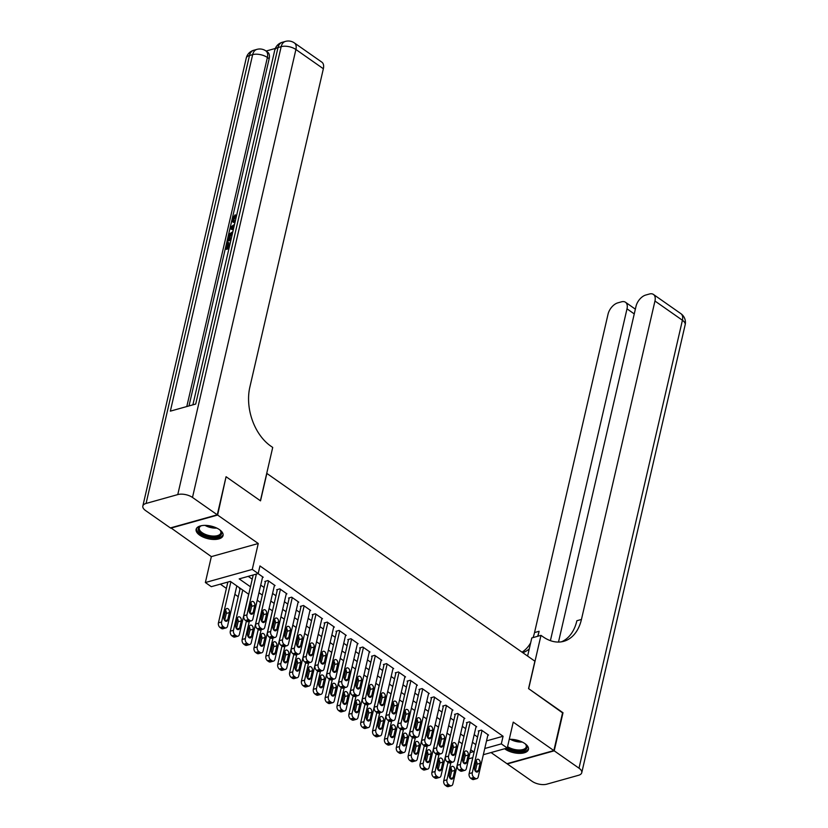 <?xml version="1.0" encoding="UTF-8"?>
<svg xmlns="http://www.w3.org/2000/svg" width="828" height="828" viewBox="0 0 828 828"><rect width="100%" height="100%" fill="white"/><g stroke="black" fill="none" stroke-linecap="round" stroke-linejoin="round"><path stroke-width="1.24" d="M199.714 535.178A13.817 6.489 -167 0 0 213.883 539.463A13.817 6.489 -167 0 0 223.063 535.519A13.817 6.489 -167 0 0 219.482 529.651A13.817 6.489 -167 0 0 205.313 525.376A13.817 6.489 -167 0 0 196.132 529.309A13.817 6.489 -167 0 0 199.714 535.178M504.635 748.76A13.817 6.489 -167 0 0 505.101 749.102A13.817 6.489 -167 0 0 519.27 753.376A13.817 6.489 -167 0 0 528.45 749.443A13.817 6.489 -167 0 0 524.88 743.575A13.817 6.489 -167 0 0 509.272 739.321M248.752 594.276L230.319 581.37L211.295 586.679L205.365 582.529L252.271 569.416L258.201 573.566L239.188 578.886L250.48 586.793M170.816 527.798L211.347 556.623L205.365 582.529M491.056 752.559L506.953 763.695L553.86 750.582L513.236 722.13L507.253 748.026L483.335 754.712M220.331 584.154L226.386 588.397M234.873 594.338L238.247 596.709M225.982 477.094L217.629 515.057L170.734 528.171M226.427 476.969L260.52 500.857L266.854 473.43L534.888 661.179L528.554 688.606L562.647 712.494L553.86 750.582M262.486 577.447L263.221 577.24L258.036 573.607M274.347 585.758L275.082 585.551L267.961 580.563L264.794 581.453L265.395 581.867M286.209 594.059L286.943 593.852L279.823 588.874L276.656 589.753L277.245 590.178M298.07 602.37L298.804 602.163L291.684 597.185L288.517 598.064L289.107 598.478M309.92 610.681L310.666 610.474L303.545 605.485L300.378 606.375L300.968 606.789M321.781 618.982L322.516 618.775L315.406 613.796L312.239 614.676L312.829 615.1M333.643 627.293L334.377 627.086L327.267 622.107L324.1 622.987L324.69 623.401M345.504 635.604L346.239 635.397L339.128 630.408L335.961 631.298L336.551 631.712M357.365 643.905L358.1 643.698L350.989 638.719L347.812 639.599L348.412 640.023M369.226 652.216L369.961 652.009L362.84 647.03L359.673 647.91L360.273 648.324M381.087 660.527L381.822 660.32L374.701 655.331L371.534 656.221L372.124 656.635M392.948 668.827L393.683 668.62L386.562 663.642L383.395 664.522L383.985 664.946M404.799 677.138L405.544 676.931L398.423 671.953L395.256 672.833L395.846 673.247M416.66 685.449L417.395 685.242L410.284 680.254L407.117 681.144L407.707 681.558M428.521 693.75L429.256 693.543L422.145 688.565L418.978 689.445L419.568 689.869M440.382 702.061L441.117 701.854L434.007 696.876L430.829 697.756L431.429 698.17M452.243 710.372L452.978 710.165L445.868 705.177L442.69 706.067L443.29 706.481M464.104 718.673L464.839 718.466L457.718 713.488L454.551 714.367L455.152 714.792M475.965 726.984L476.7 726.777L469.579 721.799L466.412 722.678L467.002 723.092M240.244 588.315L239.447 588.542L240.037 588.956M486.533 740.884L503.082 736.258L259.961 565.948L258.201 573.566M248.214 576.36L252.229 579.176M260.716 585.117L264.091 587.476M272.578 593.417L275.952 595.787M284.439 601.728L287.813 604.098M296.3 610.039L299.674 612.399M308.151 618.34L311.535 620.71M320.012 626.651L323.396 629.021M331.873 634.962L335.257 637.322M343.734 643.263L347.108 645.633M355.595 651.574L358.969 653.944M367.456 659.885L370.83 662.245M379.317 668.186L382.691 670.556M391.178 676.497L394.552 678.867M403.029 684.808L406.413 687.168M414.89 693.108L418.275 695.479M426.751 701.419L430.136 703.79M438.612 709.731L441.986 712.09M450.473 718.031L453.847 720.401M462.334 726.342L465.709 728.712M474.196 734.653L477.57 737.013M487.827 735.295L488.561 735.088L481.441 730.099L478.274 730.989L478.863 731.403M211.347 556.623L258.253 543.51L217.629 515.057M258.253 543.51L252.271 569.416M503.082 736.258L501.323 743.875L507.253 748.026M470.045 752.621L473.44 751.669L470.708 749.754M462.221 743.813L458.847 741.453M450.36 735.502L446.985 733.142M438.509 727.201L435.124 724.831M426.648 718.89L423.263 716.53M414.787 710.579L411.402 708.219M402.925 702.279L399.551 699.908M391.064 693.967L387.69 691.608M379.203 685.656L375.829 683.297M367.342 677.356L363.968 674.986M355.481 669.045L352.107 666.685M343.63 660.734L340.246 658.374M331.769 652.433L328.385 650.063M319.908 644.122L316.524 641.752M308.047 635.811L304.673 633.451M296.186 627.51L292.812 625.14M284.325 619.199L280.951 616.829M272.464 610.888L269.09 608.528M260.603 602.587L257.229 600.217M464.001 754.308L464.994 754.029M472.809 757.661L468.607 758.831M464.115 760.094L462.686 760.487M484.773 748.502L501.323 743.875M258.957 592.734L262.331 595.094M270.818 601.045L274.192 603.405M282.679 609.346L286.053 611.716M294.54 617.657L297.914 620.017M306.401 625.968L309.775 628.328M318.252 634.269L321.637 636.639M330.113 642.58L333.498 644.94M341.974 650.891L345.359 653.251M353.835 659.191L357.21 661.562M365.697 667.503L369.071 669.862M377.558 675.814L380.932 678.173M389.419 684.114L392.793 686.484M401.269 692.425L404.654 694.785M413.131 700.736L416.515 703.096M424.992 709.037L428.376 711.407M436.853 717.348L440.227 719.708M448.714 725.659L452.088 728.019M460.575 733.96L463.949 736.33M472.436 742.271L475.81 744.631M487.961 734.674L478.222 776.871A3.54 2.37 74.4 0 1 476.804 778.62A3.54 2.37 74.4 0 1 475.148 778.258L473.958 777.43A3.54 2.37 74.4 0 1 472.291 772.721L482.031 730.513M479.008 730.782L469.124 773.611L472.291 772.721M478.418 770.64A2.836 1.894 -105.6 0 1 477.29 772.038A2.836 1.894 -105.6 0 1 475.2 770.94A2.836 1.894 -105.6 0 1 474.63 767.98L476.317 760.673A2.836 1.894 -105.6 0 1 477.445 759.266A2.836 1.894 -105.6 0 1 479.536 760.363A2.836 1.894 -105.6 0 1 480.105 763.333L478.418 770.64L475.593 771.437M476.224 761.056A2.836 1.894 -105.6 0 1 476.938 764.213L475.344 771.147M476.804 778.62L473.637 779.51A3.54 2.37 -105.6 0 1 471.981 779.148L470.79 778.32A3.54 2.37 -105.6 0 1 469.124 773.611M448 762.35L443.767 780.7A3.54 2.37 -105.6 0 0 445.443 785.41L446.623 786.238A3.54 2.37 -105.6 0 0 448.279 786.6L451.446 785.71A3.54 2.37 74.4 0 0 452.864 783.961L462.148 743.761M451.446 785.71A3.54 2.37 74.4 0 1 449.79 785.348L448.61 784.52A3.54 2.37 74.4 0 1 446.944 779.81L450.908 762.619M449.987 778.227L451.591 771.303A2.836 1.894 74.4 0 0 450.877 768.146M453.071 777.73L454.758 770.423A2.836 1.894 74.4 0 0 454.179 767.452A2.836 1.894 74.4 0 0 452.098 766.355A2.836 1.894 74.4 0 0 450.96 767.763L449.273 775.07A2.836 1.894 74.4 0 0 449.852 778.03A2.836 1.894 74.4 0 0 451.933 779.127A2.836 1.894 74.4 0 0 453.071 777.73L450.235 778.527M525.014 743.668A11.954 5.62 13 0 1 525.801 744.486A11.954 5.62 13 0 1 524.186 750.427A11.954 5.62 13 0 1 511.859 749.992A11.954 5.62 13 0 1 507.285 747.891M507.585 746.618A11.074 5.196 -167 0 0 512.294 748.874A11.074 5.196 -167 0 0 526.235 746.846A11.074 5.196 -167 0 0 525.48 744.124M506.156 748.336A13.724 6.448 -167 0 0 511.352 750.717A13.724 6.448 -167 0 0 528.523 748.595M219.627 529.754A11.954 5.62 13 0 1 220.414 530.562A11.954 5.62 13 0 1 218.789 536.503A11.954 5.62 13 0 1 206.472 536.068A11.954 5.62 13 0 1 200.686 526.008A11.954 5.62 13 0 1 201.753 525.625M201.142 525.821A11.074 5.196 -167 0 0 199.269 527.943A11.074 5.196 -167 0 0 206.897 534.95A11.074 5.196 -167 0 0 220.838 532.921A11.074 5.196 -167 0 0 220.093 530.199M196.443 528.512A13.724 6.448 -167 0 0 205.965 536.792A13.724 6.448 -167 0 0 223.136 534.681M562.564 712.867L528.668 688.689L540.984 635.366L543.002 636.773A44.277 29.632 74.4 0 0 563.713 641.327A44.277 29.632 74.4 0 0 581.442 619.458L654.958 301.019A10.629 6.117 -55 0 0 653.447 294.447A10.629 6.117 -55 0 0 649.462 294.002L645.726 295.047A10.629 6.117 -55 0 0 636.007 306.319L558.496 642.062M527.602 656.076L531.793 637.933L540.984 635.366M554.211 750.83L507.305 763.944L532.093 781.311A10.629 4.989 -167 0 0 546.822 784.168L578.513 775.298A10.629 4.989 -167 0 0 581.753 772.71A10.629 4.989 -167 0 0 579 768.187L554.211 750.83L563.009 712.742M550.403 640.655L627.003 308.834A10.629 6.117 -55 0 0 625.502 302.261A10.629 6.117 -55 0 0 621.507 301.827L617.771 302.872A10.629 6.117 -55 0 0 608.052 314.133L534.536 632.571A44.277 29.632 74.4 0 1 533.056 637.581M537.62 636.297A44.277 29.632 74.4 0 0 539.1 631.288L537.972 636.204M522.002 652.164A44.277 29.632 74.4 0 0 530.665 642.807M522.799 652.712A44.277 29.632 74.4 0 0 529.258 648.924M561.394 641.835A44.277 29.632 74.4 0 0 576.878 620.731L581.442 619.458M234.883 222.929L232.751 221.945L232.161 218.954L235.183 214.814L236.135 215.477L236.063 216.698L233.972 219.43L233.993 220.941M233.268 229.905L229.998 228.725L230.329 227.276L234.541 224.409M228.952 248.617L226.334 249.352L225.392 248.69L226.882 242.242L228.704 242.656L227.741 246.827M275.31 48.459L266.067 51.046M294.395 42.932A10.629 10.629 0 0 0 285.432 41.4A10.629 7.11 -105.6 0 0 281.178 46.647A10.629 4.989 13 0 1 295.906 49.504A10.629 6.117 -55 0 0 294.395 42.932L321.854 62.162A10.629 6.117 125 0 1 323.355 68.745L295.906 49.504L192.489 497.442A10.629 4.989 -167 0 0 177.772 494.585L281.178 46.647L278.011 47.538L195.708 404.054L170.351 411.143L252.664 54.627A10.629 4.989 13 0 1 267.382 57.484A10.629 6.117 -55 0 0 265.871 50.901L267.651 52.154A10.629 6.117 125 0 1 269.162 58.726L267.382 57.484L186.797 406.548M189.001 405.927L232.099 219.254M232.244 218.644L269.162 58.726M230.898 240.182L228.29 240.917L227.338 240.244L229.397 233.993L232.854 231.685M192.489 497.442L217.278 514.809L226.065 476.721L260.406 500.774L272.712 447.441L270.694 446.033A44.277 29.632 -105.6 0 1 249.839 387.173L323.355 68.745M177.772 494.585L146.08 503.445A10.629 4.989 -167 0 0 142.84 506.043A10.629 4.989 -167 0 0 145.583 510.565L170.371 527.922L217.278 514.809M227.752 241.993L226.561 247.158L228.901 246.496L230.588 241.538M229.18 247.624L225.392 248.69M231.126 239.188L227.338 240.244M232.564 232.978L229.449 235.307L228.507 238.712L231.426 237.905M232.295 234.107L230.391 235.97L229.687 238.381M229.449 235.307L230.391 235.97M228.942 236.86L229.894 237.522M233.372 229.48L229.998 228.725M234.252 225.651L231.043 227.752L233.651 228.238M233.9 227.162L231.995 228.424M235.183 214.814L235.121 216.036L233.03 218.768L233.403 220.734L235.369 220.786M233.03 218.768L233.972 219.43M235.121 216.036L236.063 216.698M235.08 222.08L232.751 221.945M476.11 726.363L466.361 768.57A3.54 2.37 74.4 0 1 464.943 770.319A3.54 2.37 74.4 0 1 463.287 769.957L462.096 769.119A3.54 2.37 74.4 0 1 460.43 764.41L470.18 722.213M467.147 722.471L457.263 765.3L460.43 764.41M466.557 762.329A2.836 1.894 -105.6 0 1 465.429 763.737A2.836 1.894 -105.6 0 1 463.338 762.64A2.836 1.894 -105.6 0 1 462.769 759.68L464.456 752.362A2.836 1.894 -105.6 0 1 465.584 750.965A2.836 1.894 -105.6 0 1 467.675 752.062A2.836 1.894 -105.6 0 1 468.244 755.022L466.557 762.329L463.732 763.126M464.363 752.745A2.836 1.894 -105.6 0 1 465.077 755.902L463.483 762.836M464.943 770.319L461.776 771.199A3.54 2.37 -105.6 0 1 460.12 770.837L458.929 770.009A3.54 2.37 -105.6 0 1 457.263 765.3M464.249 718.052L454.5 760.259A3.54 2.37 74.4 0 1 453.082 762.008A3.54 2.37 74.4 0 1 451.426 761.646L450.246 760.818A3.54 2.37 74.4 0 1 448.569 756.109L458.319 713.902M455.286 714.171L445.402 756.989L448.569 756.109M454.696 754.029A2.836 1.894 -105.6 0 1 453.568 755.426A2.836 1.894 -105.6 0 1 451.477 754.329A2.836 1.894 -105.6 0 1 450.908 751.369L452.595 744.051A2.836 1.894 -105.6 0 1 453.734 742.654A2.836 1.894 -105.6 0 1 455.814 743.751A2.836 1.894 -105.6 0 1 456.394 746.711L454.696 754.029L451.871 754.815M452.502 744.444A2.836 1.894 -105.6 0 1 453.216 747.601L451.622 754.525M453.082 762.008L449.914 762.899A3.54 2.37 -105.6 0 1 448.258 762.526L447.068 761.698A3.54 2.37 -105.6 0 1 445.402 756.989M452.388 709.751L442.638 751.948A3.54 2.37 74.4 0 1 441.22 753.697A3.54 2.37 74.4 0 1 439.564 753.335L438.385 752.507A3.54 2.37 74.4 0 1 436.708 747.798L446.458 705.591M443.435 705.86L433.541 748.688L436.708 747.798M442.845 745.717A2.836 1.894 -105.6 0 1 441.707 747.115A2.836 1.894 -105.6 0 1 439.627 746.018A2.836 1.894 -105.6 0 1 439.047 743.058L440.734 735.75A2.836 1.894 -105.6 0 1 441.873 734.343A2.836 1.894 -105.6 0 1 443.953 735.44A2.836 1.894 -105.6 0 1 444.532 738.41L442.845 745.717L440.01 746.514M440.641 736.133A2.836 1.894 -105.6 0 1 441.365 739.29L439.761 746.225M441.22 753.697L438.053 754.587A3.54 2.37 -105.6 0 1 436.397 754.225L435.207 753.397A3.54 2.37 -105.6 0 1 433.541 748.688M440.527 701.44L430.788 743.647A3.54 2.37 74.4 0 1 429.37 745.397A3.54 2.37 74.4 0 1 427.703 745.034L426.524 744.196A3.54 2.37 74.4 0 1 424.857 739.487L434.596 697.29M431.574 697.549L421.68 740.377L424.857 739.487M430.984 737.406A2.836 1.894 -105.6 0 1 429.846 738.814A2.836 1.894 -105.6 0 1 427.765 737.717A2.836 1.894 -105.6 0 1 427.186 734.757L428.873 727.439A2.836 1.894 -105.6 0 1 430.011 726.042A2.836 1.894 -105.6 0 1 432.092 727.139A2.836 1.894 -105.6 0 1 432.671 730.099L430.984 737.406L428.148 738.203M428.79 727.822A2.836 1.894 -105.6 0 1 429.504 730.979L427.9 737.914M429.37 745.397L426.192 746.276A3.54 2.37 -105.6 0 1 424.536 745.914L423.356 745.086A3.54 2.37 -105.6 0 1 421.68 740.377M436.149 754.049L431.905 772.389A3.54 2.37 -105.6 0 0 433.582 777.099L434.762 777.927A3.54 2.37 -105.6 0 0 436.418 778.289L439.596 777.409A3.54 2.37 74.4 0 0 441.013 775.66L450.287 735.461M439.596 777.409A3.54 2.37 74.4 0 1 437.929 777.047L436.749 776.209A3.54 2.37 74.4 0 1 435.083 771.499L439.047 754.308M438.126 769.926L439.73 762.992A2.836 1.894 74.4 0 0 439.016 759.835M441.21 769.419L442.897 762.112A2.836 1.894 74.4 0 0 442.318 759.152A2.836 1.894 74.4 0 0 440.237 758.055A2.836 1.894 74.4 0 0 439.099 759.452L437.412 766.769A2.836 1.894 74.4 0 0 437.991 769.73A2.836 1.894 74.4 0 0 440.072 770.827A2.836 1.894 74.4 0 0 441.21 769.419L438.374 770.216M424.288 745.738L420.055 764.078A3.54 2.37 -105.6 0 0 421.721 768.788L422.901 769.616A3.54 2.37 -105.6 0 0 424.567 769.988L427.734 769.098A3.54 2.37 74.4 0 0 429.152 767.349L438.426 727.15M427.734 769.098A3.54 2.37 74.4 0 1 426.078 768.736L424.888 767.908A3.54 2.37 74.4 0 1 423.222 763.199L427.186 746.007M426.265 761.615L427.869 754.691A2.836 1.894 74.4 0 0 427.155 751.534M429.349 761.118L431.036 753.801A2.836 1.894 74.4 0 0 430.467 750.841A2.836 1.894 74.4 0 0 428.376 749.744A2.836 1.894 74.4 0 0 427.238 751.141L425.551 758.458A2.836 1.894 74.4 0 0 426.13 761.418A2.836 1.894 74.4 0 0 428.211 762.516A2.836 1.894 74.4 0 0 429.349 761.118L426.513 761.905M412.427 737.427L408.194 755.778A3.54 2.37 -105.6 0 0 409.86 760.487L411.05 761.315A3.54 2.37 -105.6 0 0 412.706 761.677L415.873 760.787A3.54 2.37 74.4 0 0 417.291 759.038L426.575 718.839M415.873 760.787A3.54 2.37 74.4 0 1 414.217 760.425L413.027 759.597A3.54 2.37 74.4 0 1 411.361 754.888L415.325 737.696M414.404 753.304L416.008 746.38A2.836 1.894 74.4 0 0 415.294 743.223M417.488 752.807L419.175 745.5A2.836 1.894 74.4 0 0 418.606 742.53A2.836 1.894 74.4 0 0 416.515 741.433A2.836 1.894 74.4 0 0 415.387 742.84L413.689 750.147A2.836 1.894 74.4 0 0 414.269 753.107A2.836 1.894 74.4 0 0 416.349 754.204A2.836 1.894 74.4 0 0 417.488 752.807L414.662 753.604M400.566 729.126L396.333 747.467A3.54 2.37 -105.6 0 0 397.999 752.176L399.189 753.004A3.54 2.37 -105.6 0 0 400.845 753.366L404.012 752.486A3.54 2.37 74.4 0 0 405.43 750.737L414.714 710.538M404.012 752.486A3.54 2.37 74.4 0 1 402.356 752.124L401.166 751.286A3.54 2.37 74.4 0 1 399.5 746.577L403.474 729.385M402.553 745.003L404.147 738.069A2.836 1.894 74.4 0 0 403.433 734.912M405.627 744.496L407.314 737.189A2.836 1.894 74.4 0 0 406.745 734.229A2.836 1.894 74.4 0 0 404.654 733.132A2.836 1.894 74.4 0 0 403.526 734.529L401.839 741.847A2.836 1.894 74.4 0 0 402.408 744.807A2.836 1.894 74.4 0 0 404.499 745.904A2.836 1.894 74.4 0 0 405.627 744.496L402.801 745.293M428.666 693.129L418.927 735.336A3.54 2.37 74.4 0 1 417.509 737.086A3.54 2.37 74.4 0 1 415.853 736.723L414.662 735.895A3.54 2.37 74.4 0 1 412.996 731.186L422.735 688.979M419.713 689.248L409.829 732.066L412.996 731.186M419.123 729.106A2.836 1.894 -105.6 0 1 417.985 730.503A2.836 1.894 -105.6 0 1 415.904 729.406A2.836 1.894 -105.6 0 1 415.325 726.446L417.012 719.128A2.836 1.894 -105.6 0 1 418.15 717.731A2.836 1.894 -105.6 0 1 420.231 718.828A2.836 1.894 -105.6 0 1 420.81 721.788L419.123 729.106L416.287 729.892M416.929 719.522A2.836 1.894 -105.6 0 1 417.643 722.678L416.039 729.603M417.509 737.086L414.331 737.976A3.54 2.37 -105.6 0 1 412.675 737.603L411.495 736.775A3.54 2.37 -105.6 0 1 409.829 732.066M388.705 720.815L384.471 739.156A3.54 2.37 -105.6 0 0 386.138 743.865L387.328 744.693A3.54 2.37 -105.6 0 0 388.984 745.065L392.151 744.175A3.54 2.37 74.4 0 0 393.569 742.426L402.853 702.227M392.151 744.175A3.54 2.37 74.4 0 1 390.495 743.813L389.305 742.985A3.54 2.37 74.4 0 1 387.639 738.276L391.613 721.085M390.692 736.692L392.286 729.768A2.836 1.894 74.4 0 0 391.572 726.611M393.766 736.195L395.453 728.878A2.836 1.894 74.4 0 0 394.884 725.918A2.836 1.894 74.4 0 0 392.793 724.821A2.836 1.894 74.4 0 0 391.665 726.218L389.978 733.536A2.836 1.894 74.4 0 0 390.547 736.496A2.836 1.894 74.4 0 0 392.638 737.593A2.836 1.894 74.4 0 0 393.766 736.195L390.94 736.982M416.805 684.828L407.065 727.025A3.54 2.37 74.4 0 1 405.648 728.775A3.54 2.37 74.4 0 1 403.992 728.412L402.801 727.584A3.54 2.37 74.4 0 1 401.135 722.875L410.874 680.668M407.852 680.937L397.968 723.765L401.135 722.875M407.262 720.795A2.836 1.894 -105.6 0 1 406.124 722.192A2.836 1.894 -105.6 0 1 404.043 721.095A2.836 1.894 -105.6 0 1 403.464 718.135L405.151 710.828A2.836 1.894 -105.6 0 1 406.289 709.42A2.836 1.894 -105.6 0 1 408.38 710.517A2.836 1.894 -105.6 0 1 408.949 713.488L407.262 720.795L404.437 721.592M405.068 711.211A2.836 1.894 -105.6 0 1 405.782 714.367L404.178 721.302M405.648 728.775L402.48 729.665A3.54 2.37 -105.6 0 1 400.814 729.302L399.634 728.474A3.54 2.37 -105.6 0 1 397.968 723.765M376.844 712.504L372.61 730.855A3.54 2.37 -105.6 0 0 374.277 735.564L375.467 736.392A3.54 2.37 -105.6 0 0 377.123 736.754L380.29 735.864A3.54 2.37 74.4 0 0 381.708 734.115L390.992 693.916M380.29 735.864A3.54 2.37 74.4 0 1 378.634 735.502L377.454 734.674A3.54 2.37 74.4 0 1 375.777 729.965L379.752 712.773M378.831 728.381L380.425 721.457A2.836 1.894 74.4 0 0 379.71 718.3M381.905 727.884L383.602 720.577A2.836 1.894 74.4 0 0 383.022 717.607A2.836 1.894 74.4 0 0 380.942 716.51A2.836 1.894 74.4 0 0 379.804 717.917L378.117 725.225A2.836 1.894 74.4 0 0 378.686 728.185A2.836 1.894 74.4 0 0 380.776 729.282A2.836 1.894 74.4 0 0 381.905 727.884L379.079 728.681M404.944 676.517L395.204 718.725A3.54 2.37 74.4 0 1 393.786 720.474A3.54 2.37 74.4 0 1 392.13 720.112L390.94 719.273A3.54 2.37 74.4 0 1 389.274 714.564L399.013 672.367M395.991 672.626L386.107 715.454L389.274 714.564M395.401 712.484A2.836 1.894 -105.6 0 1 394.273 713.891A2.836 1.894 -105.6 0 1 392.182 712.794A2.836 1.894 -105.6 0 1 391.603 709.834L393.3 702.517A2.836 1.894 -105.6 0 1 394.428 701.119A2.836 1.894 -105.6 0 1 396.519 702.216A2.836 1.894 -105.6 0 1 397.088 705.177L395.401 712.484L392.575 713.281M393.207 702.9A2.836 1.894 -105.6 0 1 393.921 706.056L392.327 712.991M393.786 720.474L390.619 721.354A3.54 2.37 -105.6 0 1 388.963 720.991L387.773 720.163A3.54 2.37 -105.6 0 1 386.107 715.454M364.982 704.204L360.749 722.544A3.54 2.37 -105.6 0 0 362.416 727.253L363.606 728.081A3.54 2.37 -105.6 0 0 365.262 728.443L368.429 727.564A3.54 2.37 74.4 0 0 369.847 725.814L379.131 685.615M368.429 727.564A3.54 2.37 74.4 0 1 366.773 727.201L365.593 726.363A3.54 2.37 74.4 0 1 363.916 721.654L367.891 704.462M366.97 720.081L368.574 713.146A2.836 1.894 74.4 0 0 367.849 709.989M370.054 719.573L371.741 712.266A2.836 1.894 74.4 0 0 371.161 709.306A2.836 1.894 74.4 0 0 369.081 708.209A2.836 1.894 74.4 0 0 367.942 709.606L366.255 716.924A2.836 1.894 74.4 0 0 366.825 719.884A2.836 1.894 74.4 0 0 368.915 720.981A2.836 1.894 74.4 0 0 370.054 719.573L367.218 720.37M393.083 668.206L383.343 710.414A3.54 2.37 74.4 0 1 381.925 712.163A3.54 2.37 74.4 0 1 380.269 711.801L379.079 710.973A3.54 2.37 74.4 0 1 377.413 706.263L387.152 664.056M384.13 664.325L374.246 707.143L377.413 706.263M383.54 704.183A2.836 1.894 -105.6 0 1 382.412 705.58A2.836 1.894 -105.6 0 1 380.321 704.483A2.836 1.894 -105.6 0 1 379.752 701.523L381.439 694.206A2.836 1.894 -105.6 0 1 382.567 692.808A2.836 1.894 -105.6 0 1 384.658 693.905A2.836 1.894 -105.6 0 1 385.227 696.865L383.54 704.183L380.714 704.97M381.346 694.599A2.836 1.894 -105.6 0 1 382.06 697.756L380.466 704.68M381.925 712.163L378.758 713.053A3.54 2.37 -105.6 0 1 377.102 712.68L375.912 711.852A3.54 2.37 -105.6 0 1 374.246 707.143M353.132 695.893L348.888 714.233A3.54 2.37 -105.6 0 0 350.565 718.942L351.745 719.77A3.54 2.37 -105.6 0 0 353.401 720.143L356.568 719.253A3.54 2.37 74.4 0 0 357.986 717.503L367.27 677.304M356.568 719.253A3.54 2.37 74.4 0 1 354.912 718.89L353.732 718.062A3.54 2.37 74.4 0 1 352.066 713.353L356.03 696.162M355.108 711.769L356.713 704.845A2.836 1.894 74.4 0 0 355.999 701.689M358.193 711.273L359.88 703.955A2.836 1.894 74.4 0 0 359.3 700.995A2.836 1.894 74.4 0 0 357.22 699.898A2.836 1.894 74.4 0 0 356.081 701.295L354.394 708.613A2.836 1.894 74.4 0 0 354.974 711.573A2.836 1.894 74.4 0 0 357.054 712.67A2.836 1.894 74.4 0 0 358.193 711.273L355.357 712.059M381.232 659.906L371.482 702.103A3.54 2.37 74.4 0 1 370.064 703.852A3.54 2.37 74.4 0 1 368.408 703.49L367.218 702.661A3.54 2.37 74.4 0 1 365.552 697.952L375.301 655.745M372.269 656.014L362.385 698.842L365.552 697.952M371.679 695.872A2.836 1.894 -105.6 0 1 370.551 697.269A2.836 1.894 -105.6 0 1 368.46 696.172A2.836 1.894 -105.6 0 1 367.891 693.212L369.578 685.905A2.836 1.894 -105.6 0 1 370.706 684.497A2.836 1.894 -105.6 0 1 372.797 685.594A2.836 1.894 -105.6 0 1 373.376 688.565L371.679 695.872L368.853 696.669M369.485 686.288A2.836 1.894 -105.6 0 1 370.199 689.445L368.605 696.379M370.064 703.852L366.897 704.742A3.54 2.37 -105.6 0 1 365.241 704.38L364.051 703.552A3.54 2.37 -105.6 0 1 362.385 698.842M341.271 687.582L337.037 705.932A3.54 2.37 -105.6 0 0 338.704 710.641L339.884 711.469A3.54 2.37 -105.6 0 0 341.54 711.832L344.717 710.941A3.54 2.37 74.4 0 0 346.135 709.192L355.409 668.993M344.717 710.941A3.54 2.37 74.4 0 1 343.051 710.579L341.871 709.751A3.54 2.37 74.4 0 1 340.204 705.042L344.169 687.851M343.247 703.458L344.852 696.534A2.836 1.894 74.4 0 0 344.137 693.378M346.332 702.962L348.019 695.655A2.836 1.894 74.4 0 0 347.439 692.684A2.836 1.894 74.4 0 0 345.359 691.587A2.836 1.894 74.4 0 0 344.22 692.995L342.533 700.302A2.836 1.894 74.4 0 0 343.113 703.262A2.836 1.894 74.4 0 0 345.193 704.359A2.836 1.894 74.4 0 0 346.332 702.962L343.496 703.759M369.371 651.595L359.621 693.802A3.54 2.37 74.4 0 1 358.203 695.551A3.54 2.37 74.4 0 1 356.547 695.189L355.367 694.35A3.54 2.37 74.4 0 1 353.691 689.641L363.44 647.444M360.408 647.703L350.523 690.531L353.691 689.641M359.828 687.561A2.836 1.894 -105.6 0 1 358.69 688.968A2.836 1.894 -105.6 0 1 356.599 687.871A2.836 1.894 -105.6 0 1 356.03 684.911L357.717 677.594A2.836 1.894 -105.6 0 1 358.855 676.197A2.836 1.894 -105.6 0 1 360.936 677.294A2.836 1.894 -105.6 0 1 361.515 680.254L359.828 687.561L356.992 688.358M357.624 677.977A2.836 1.894 -105.6 0 1 358.338 681.134L356.744 688.068M358.203 695.551L355.036 696.431A3.54 2.37 -105.6 0 1 353.38 696.069L352.19 695.241A3.54 2.37 -105.6 0 1 350.523 690.531M329.409 679.281L325.176 697.621A3.54 2.37 -105.6 0 0 326.843 702.33L328.023 703.158A3.54 2.37 -105.6 0 0 329.689 703.521L332.856 702.641A3.54 2.37 74.4 0 0 334.274 700.892L343.548 660.692M332.856 702.641A3.54 2.37 74.4 0 1 331.2 702.268L330.01 701.44A3.54 2.37 74.4 0 1 328.343 696.731L332.307 679.54M331.386 695.158L332.991 688.223A2.836 1.894 74.4 0 0 332.276 685.066M334.471 694.651L336.158 687.343A2.836 1.894 74.4 0 0 335.588 684.383A2.836 1.894 74.4 0 0 333.498 683.286A2.836 1.894 74.4 0 0 332.359 684.684L330.672 692.001A2.836 1.894 74.4 0 0 331.252 694.961A2.836 1.894 74.4 0 0 333.332 696.058A2.836 1.894 74.4 0 0 334.471 694.651L331.645 695.448M357.51 643.284L347.76 685.491A3.54 2.37 74.4 0 1 346.342 687.24A3.54 2.37 74.4 0 1 344.686 686.878L343.506 686.05A3.54 2.37 74.4 0 1 341.829 681.34L351.579 639.133M348.557 639.402L338.662 682.22L341.829 681.34M347.967 679.26A2.836 1.894 -105.6 0 1 346.829 680.657A2.836 1.894 -105.6 0 1 344.748 679.56A2.836 1.894 -105.6 0 1 344.169 676.6L345.856 669.283A2.836 1.894 -105.6 0 1 346.994 667.885A2.836 1.894 -105.6 0 1 349.074 668.983A2.836 1.894 -105.6 0 1 349.654 671.943L347.967 679.26L345.131 680.047M345.762 669.676A2.836 1.894 -105.6 0 1 346.487 672.833L344.883 679.757M346.342 687.24L343.175 688.13A3.54 2.37 -105.6 0 1 341.519 687.757L340.329 686.929A3.54 2.37 -105.6 0 1 338.662 682.22M317.548 670.97L313.315 689.31A3.54 2.37 -105.6 0 0 314.982 694.019L316.172 694.847A3.54 2.37 -105.6 0 0 317.828 695.22L320.995 694.33A3.54 2.37 74.4 0 0 322.413 692.581L331.697 652.381M320.995 694.33A3.54 2.37 74.4 0 1 319.339 693.967L318.149 693.139A3.54 2.37 74.4 0 1 316.482 688.43L320.446 671.239M319.536 686.847L321.129 679.923A2.836 1.894 74.4 0 0 320.415 676.766M322.609 686.35L324.297 679.032A2.836 1.894 74.4 0 0 323.727 676.072A2.836 1.894 74.4 0 0 321.637 674.975A2.836 1.894 74.4 0 0 320.508 676.372L318.811 683.69A2.836 1.894 74.4 0 0 319.391 686.65A2.836 1.894 74.4 0 0 321.481 687.747A2.836 1.894 74.4 0 0 322.609 686.35L319.784 687.136M345.649 634.983L335.909 677.18A3.54 2.37 74.4 0 1 334.491 678.929A3.54 2.37 74.4 0 1 332.825 678.567L331.645 677.739A3.54 2.37 74.4 0 1 329.979 673.029L339.718 630.822M336.696 631.091L326.801 673.92L329.979 673.029M336.106 670.949A2.836 1.894 -105.6 0 1 334.967 672.346A2.836 1.894 -105.6 0 1 332.887 671.249A2.836 1.894 -105.6 0 1 332.307 668.289L333.994 660.982A2.836 1.894 -105.6 0 1 335.133 659.574A2.836 1.894 -105.6 0 1 337.213 660.672A2.836 1.894 -105.6 0 1 337.793 663.642L336.106 670.949L333.27 671.746M333.912 661.365A2.836 1.894 -105.6 0 1 334.626 664.522L333.022 671.456M334.491 678.929L331.314 679.819A3.54 2.37 -105.6 0 1 329.658 679.457L328.478 678.629A3.54 2.37 -105.6 0 1 326.801 673.92M305.687 662.659L301.454 681.009A3.54 2.37 -105.6 0 0 303.12 685.719L304.311 686.547A3.54 2.37 -105.6 0 0 305.967 686.909L309.134 686.019A3.54 2.37 74.4 0 0 310.552 684.27L319.836 644.07M309.134 686.019A3.54 2.37 74.4 0 1 307.478 685.656L306.288 684.828A3.54 2.37 74.4 0 1 304.621 680.119L308.596 662.928M307.674 678.536L309.268 671.611A2.836 1.894 74.4 0 0 308.554 668.455M310.748 678.039L312.435 670.721A2.836 1.894 74.4 0 0 311.866 667.761A2.836 1.894 74.4 0 0 309.775 666.664A2.836 1.894 74.4 0 0 308.647 668.072L306.96 675.379A2.836 1.894 74.4 0 0 307.53 678.339A2.836 1.894 74.4 0 0 309.62 679.436A2.836 1.894 74.4 0 0 310.748 678.039L307.923 678.836M333.787 626.672L324.048 668.879A3.54 2.37 74.4 0 1 322.63 670.628A3.54 2.37 74.4 0 1 320.974 670.266L319.784 669.428A3.54 2.37 74.4 0 1 318.118 664.718L327.857 622.521M324.835 622.78L314.95 665.608L318.118 664.718M324.245 662.638A2.836 1.894 -105.6 0 1 323.106 664.046A2.836 1.894 -105.6 0 1 321.026 662.949A2.836 1.894 -105.6 0 1 320.446 659.988L322.133 652.671A2.836 1.894 -105.6 0 1 323.272 651.274A2.836 1.894 -105.6 0 1 325.352 652.371A2.836 1.894 -105.6 0 1 325.932 655.331L324.245 662.638L321.409 663.435M322.051 653.054A2.836 1.894 -105.6 0 1 322.765 656.211L321.161 663.145M322.63 670.628L319.453 671.508A3.54 2.37 -105.6 0 1 317.797 671.146L316.617 670.318A3.54 2.37 -105.6 0 1 314.95 665.608M293.826 654.358L289.593 672.698A3.54 2.37 -105.6 0 0 291.259 677.407L292.45 678.235A3.54 2.37 -105.6 0 0 294.106 678.598L297.273 677.718A3.54 2.37 74.4 0 0 298.691 675.969L307.975 635.769M297.273 677.718A3.54 2.37 74.4 0 1 295.617 677.345L294.426 676.517A3.54 2.37 74.4 0 1 292.76 671.808L296.734 654.617M295.813 670.235L297.407 663.3A2.836 1.894 74.4 0 0 296.693 660.144M298.887 669.728L300.574 662.421A2.836 1.894 74.4 0 0 300.005 659.461A2.836 1.894 74.4 0 0 297.914 658.363A2.836 1.894 74.4 0 0 296.786 659.761L295.099 667.078A2.836 1.894 74.4 0 0 295.668 670.038A2.836 1.894 74.4 0 0 297.759 671.135A2.836 1.894 74.4 0 0 298.887 669.728L296.062 670.525M321.926 618.361L312.187 660.568A3.54 2.37 74.4 0 1 310.769 662.317A3.54 2.37 74.4 0 1 309.113 661.955L307.923 661.127A3.54 2.37 74.4 0 1 306.256 656.418L315.996 614.21M312.974 614.48L303.089 657.297L306.256 656.418M312.384 654.337A2.836 1.894 -105.6 0 1 311.245 655.735A2.836 1.894 -105.6 0 1 309.165 654.637A2.836 1.894 -105.6 0 1 308.585 651.677L310.272 644.36A2.836 1.894 -105.6 0 1 311.411 642.963A2.836 1.894 -105.6 0 1 313.501 644.06A2.836 1.894 -105.6 0 1 314.071 647.02L312.384 654.337L309.558 655.124M310.189 644.753A2.836 1.894 -105.6 0 1 310.904 647.91L309.299 654.834M310.769 662.317L307.602 663.207A3.54 2.37 -105.6 0 1 305.936 662.835L304.756 662.007A3.54 2.37 -105.6 0 1 303.089 657.297M281.965 646.047L277.732 664.387A3.54 2.37 -105.6 0 0 279.398 669.096L280.589 669.924A3.54 2.37 -105.6 0 0 282.244 670.297L285.412 669.407A3.54 2.37 74.4 0 0 286.83 667.658L296.113 627.458M285.412 669.407A3.54 2.37 74.4 0 1 283.756 669.045L282.576 668.217A3.54 2.37 74.4 0 1 280.899 663.507L284.873 646.316M283.952 661.924L285.546 655A2.836 1.894 74.4 0 0 284.832 651.843M287.026 661.427L288.724 654.11A2.836 1.894 74.4 0 0 288.144 651.15A2.836 1.894 74.4 0 0 286.064 650.052A2.836 1.894 74.4 0 0 284.925 651.45L283.238 658.767A2.836 1.894 74.4 0 0 283.807 661.727A2.836 1.894 74.4 0 0 285.898 662.824A2.836 1.894 74.4 0 0 287.026 661.427L284.201 662.214M310.065 610.06L300.326 652.257A3.54 2.37 74.4 0 1 298.908 654.006A3.54 2.37 74.4 0 1 297.252 653.644L296.062 652.816A3.54 2.37 74.4 0 1 294.395 648.107L304.135 605.899M301.113 606.168L291.228 648.997L294.395 648.107M300.523 646.026A2.836 1.894 -105.6 0 1 299.394 647.424A2.836 1.894 -105.6 0 1 297.304 646.326A2.836 1.894 -105.6 0 1 296.724 643.366L298.422 636.059A2.836 1.894 -105.6 0 1 299.55 634.652A2.836 1.894 -105.6 0 1 301.64 635.749A2.836 1.894 -105.6 0 1 302.21 638.719L300.523 646.026L297.697 646.823M298.328 636.442A2.836 1.894 -105.6 0 1 299.043 639.599L297.449 646.533M298.908 654.006L295.741 654.896A3.54 2.37 -105.6 0 1 294.085 654.534L292.895 653.706A3.54 2.37 -105.6 0 1 291.228 648.997M270.104 637.736L265.871 656.086A3.54 2.37 -105.6 0 0 267.537 660.796L268.727 661.624A3.54 2.37 -105.6 0 0 270.383 661.986L273.55 661.096A3.54 2.37 74.4 0 0 274.968 659.347L284.252 619.147M273.55 661.096A3.54 2.37 74.4 0 1 271.894 660.734L270.715 659.906A3.54 2.37 74.4 0 1 269.038 655.196L273.012 638.005M272.091 653.613L273.695 646.689A2.836 1.894 74.4 0 0 272.971 643.532M275.175 653.116L276.862 645.799A2.836 1.894 74.4 0 0 276.283 642.838A2.836 1.894 74.4 0 0 274.203 641.741A2.836 1.894 74.4 0 0 273.064 643.149L271.377 650.456A2.836 1.894 74.4 0 0 271.957 653.416A2.836 1.894 74.4 0 0 274.037 654.513A2.836 1.894 74.4 0 0 275.175 653.116L272.34 653.913M298.204 601.749L288.465 643.956A3.54 2.37 74.4 0 1 287.047 645.705A3.54 2.37 74.4 0 1 285.391 645.343L284.201 644.505A3.54 2.37 74.4 0 1 282.534 639.796L292.284 597.599M289.251 597.857L279.367 640.686L282.534 639.796M288.661 637.715A2.836 1.894 -105.6 0 1 287.533 639.123A2.836 1.894 -105.6 0 1 285.443 638.026A2.836 1.894 -105.6 0 1 284.873 635.066L286.56 627.748A2.836 1.894 -105.6 0 1 287.689 626.351A2.836 1.894 -105.6 0 1 289.779 627.448A2.836 1.894 -105.6 0 1 290.349 630.408L288.661 637.715L285.836 638.512M286.467 628.131A2.836 1.894 -105.6 0 1 287.181 631.288L285.588 638.222M287.047 645.705L283.88 646.585A3.54 2.37 -105.6 0 1 282.224 646.223L281.034 645.395A3.54 2.37 -105.6 0 1 279.367 640.686M258.253 629.435L254.01 647.775A3.54 2.37 -105.6 0 0 255.686 652.485L256.866 653.313A3.54 2.37 -105.6 0 0 258.522 653.675L261.7 652.795A3.54 2.37 74.4 0 0 263.118 651.046L272.391 610.847M261.7 652.795A3.54 2.37 74.4 0 1 260.033 652.423L258.853 651.595A3.54 2.37 74.4 0 1 257.187 646.885L261.151 629.694M260.23 645.312L261.834 638.378A2.836 1.894 74.4 0 0 261.12 635.221M263.314 644.805L265.001 637.498A2.836 1.894 74.4 0 0 264.422 634.538A2.836 1.894 74.4 0 0 262.341 633.441A2.836 1.894 74.4 0 0 261.203 634.838L259.516 642.155A2.836 1.894 74.4 0 0 260.096 645.115A2.836 1.894 74.4 0 0 262.176 646.213A2.836 1.894 74.4 0 0 263.314 644.805L260.478 645.602M286.353 593.438L276.604 635.645A3.54 2.37 74.4 0 1 275.186 637.394A3.54 2.37 74.4 0 1 273.53 637.032L272.34 636.204A3.54 2.37 74.4 0 1 270.673 631.495L280.423 589.288M277.39 589.557L267.506 632.375L270.673 631.495M276.8 629.415A2.836 1.894 -105.6 0 1 275.672 630.812A2.836 1.894 -105.6 0 1 273.582 629.715A2.836 1.894 -105.6 0 1 273.012 626.755L274.699 619.437A2.836 1.894 -105.6 0 1 275.827 618.04A2.836 1.894 -105.6 0 1 277.918 619.137A2.836 1.894 -105.6 0 1 278.498 622.097L276.8 629.415L273.975 630.201M274.606 619.83A2.836 1.894 -105.6 0 1 275.32 622.987L273.726 629.911M275.186 637.394L272.019 638.284A3.54 2.37 -105.6 0 1 270.363 637.912L269.172 637.084A3.54 2.37 -105.6 0 1 267.506 632.375M246.392 621.124L242.159 639.464A3.54 2.37 -105.6 0 0 243.825 644.174L245.005 645.002A3.54 2.37 -105.6 0 0 246.661 645.374L249.839 644.484A3.54 2.37 74.4 0 0 251.257 642.735L260.53 602.536M249.839 644.484A3.54 2.37 74.4 0 1 248.183 644.122L246.992 643.294A3.54 2.37 74.4 0 1 245.326 638.585L249.29 621.393M248.369 637.001L249.973 630.077A2.836 1.894 74.4 0 0 249.259 626.92M251.453 636.504L253.14 629.187A2.836 1.894 74.4 0 0 252.561 626.227A2.836 1.894 74.4 0 0 250.48 625.13A2.836 1.894 74.4 0 0 249.342 626.527L247.655 633.844A2.836 1.894 74.4 0 0 248.234 636.804A2.836 1.894 74.4 0 0 250.315 637.902A2.836 1.894 74.4 0 0 251.453 636.504L248.617 637.291M274.492 585.137L264.743 627.334A3.54 2.37 74.4 0 1 263.325 629.083A3.54 2.37 74.4 0 1 261.669 628.721L260.489 627.893A3.54 2.37 74.4 0 1 258.812 623.184L268.562 580.977M265.529 581.246L255.645 624.074L258.812 623.184M264.95 621.103A2.836 1.894 -105.6 0 1 263.811 622.501A2.836 1.894 -105.6 0 1 261.72 621.404A2.836 1.894 -105.6 0 1 261.151 618.444L262.838 611.136A2.836 1.894 -105.6 0 1 263.977 609.729A2.836 1.894 -105.6 0 1 266.057 610.826A2.836 1.894 -105.6 0 1 266.637 613.796L264.95 621.103L262.114 621.9M262.745 611.519A2.836 1.894 -105.6 0 1 263.459 614.676L261.865 621.611M263.325 629.083L260.158 629.973A3.54 2.37 -105.6 0 1 258.502 629.611L257.311 628.783A3.54 2.37 -105.6 0 1 255.645 624.074M240.182 588.335L230.298 631.164A3.54 2.37 -105.6 0 0 231.964 635.873L233.144 636.701A3.54 2.37 -105.6 0 0 234.81 637.063L237.978 636.173A3.54 2.37 74.4 0 0 239.395 634.424L248.679 594.225M237.978 636.173A3.54 2.37 74.4 0 1 236.322 635.811L235.131 634.983A3.54 2.37 74.4 0 1 233.465 630.274L242.749 590.074M236.508 628.69L238.112 621.766A2.836 1.894 74.4 0 0 237.398 618.609M239.592 628.193L241.279 620.876A2.836 1.894 74.4 0 0 240.71 617.916A2.836 1.894 74.4 0 0 238.619 616.819A2.836 1.894 74.4 0 0 237.481 618.226L235.794 625.533A2.836 1.894 74.4 0 0 236.373 628.493A2.836 1.894 74.4 0 0 238.454 629.59A2.836 1.894 74.4 0 0 239.592 628.193L236.767 628.99M262.631 576.826L252.882 619.034A3.54 2.37 74.4 0 1 251.464 620.783A3.54 2.37 74.4 0 1 249.808 620.42L248.628 619.582A3.54 2.37 74.4 0 1 246.961 614.873L256.38 574.073M253.202 574.963L243.784 615.763L246.961 614.873M253.089 612.792A2.836 1.894 -105.6 0 1 251.95 614.2A2.836 1.894 -105.6 0 1 249.87 613.103A2.836 1.894 -105.6 0 1 249.29 610.143L250.977 602.825A2.836 1.894 -105.6 0 1 252.116 601.428A2.836 1.894 -105.6 0 1 254.196 602.525A2.836 1.894 -105.6 0 1 254.776 605.485L253.089 612.792L250.253 613.589M250.894 603.208A2.836 1.894 -105.6 0 1 251.608 606.365L250.004 613.3M251.464 620.783L248.296 621.662A3.54 2.37 -105.6 0 1 246.641 621.3L245.461 620.472A3.54 2.37 -105.6 0 1 243.784 615.763M227.855 582.053L218.437 622.853A3.54 2.37 -105.6 0 0 220.103 627.562L221.293 628.39A3.54 2.37 -105.6 0 0 222.949 628.752L226.116 627.872A3.54 2.37 74.4 0 0 227.534 626.123L236.818 585.924M226.116 627.872A3.54 2.37 74.4 0 1 224.46 627.5L223.27 626.672A3.54 2.37 74.4 0 1 221.604 621.963L230.888 581.763M224.657 620.389L226.251 613.455A2.836 1.894 74.4 0 0 225.537 610.298M227.731 619.882L229.418 612.575A2.836 1.894 74.4 0 0 228.849 609.615A2.836 1.894 74.4 0 0 226.758 608.518A2.836 1.894 74.4 0 0 225.63 609.915L223.933 617.233A2.836 1.894 74.4 0 0 224.512 620.193A2.836 1.894 74.4 0 0 226.603 621.29A2.836 1.894 74.4 0 0 227.731 619.882L224.905 620.679M471.981 779.148L475.148 778.258M470.79 778.32L473.958 777.43M480.105 763.333L476.938 764.213M446.944 779.81L443.767 780.7M448.61 784.52L445.443 785.41M449.79 785.348L446.623 786.238M451.591 771.303L454.758 770.423M522.209 742.023A11.074 5.196 13 0 1 514.126 740.936A11.074 5.196 13 0 1 510.39 739.29M512.729 739.404A10.702 5.03 -167 0 0 514.395 740.035A10.702 5.03 -167 0 0 520.056 741.101M216.822 528.098A11.074 5.196 13 0 1 208.728 527.012A11.074 5.196 13 0 1 205.002 525.366M207.342 525.49A10.702 5.03 -167 0 0 209.008 526.111A10.702 5.03 -167 0 0 214.659 527.177M539.1 631.288L534.536 632.571M579 768.187L682.417 320.25L654.958 301.019M634.258 313.916L627.003 308.834M682.417 320.25A10.629 4.989 13 0 1 685.16 324.773A10.629 10.629 0 0 0 680.906 313.677A10.629 6.117 125 0 1 682.417 320.25M265.871 50.901A10.629 10.629 0 0 0 256.918 49.38A10.629 7.11 -105.6 0 0 252.664 54.627L249.487 55.507L146.08 503.445M246.247 58.105A10.629 4.989 13 0 1 249.487 55.507A10.629 7.11 74.4 0 1 253.741 50.26A10.629 10.629 0 0 0 246.247 58.105L142.84 506.043M274.772 50.125A10.629 4.989 13 0 1 278.011 47.538A10.629 7.11 74.4 0 1 282.265 42.29A10.629 10.629 0 0 0 274.772 50.125L192.883 404.851M232.709 226.665L233.662 227.327M460.12 770.837L463.287 769.957M458.929 770.009L462.096 769.119M468.244 755.022L465.077 755.902M448.258 762.526L451.426 761.646M447.068 761.698L450.246 760.818M456.394 746.711L453.216 747.601M436.397 754.225L439.564 753.335M435.207 753.397L438.385 752.507M444.532 738.41L441.365 739.29M424.536 745.914L427.703 745.034M423.356 745.086L426.524 744.196M432.671 730.099L429.504 730.979M435.083 771.499L431.905 772.389M436.749 776.209L433.582 777.099M437.929 777.047L434.762 777.927M439.73 762.992L442.897 762.112M423.222 763.199L420.055 764.078M424.888 767.908L421.721 768.788M426.078 768.736L422.901 769.616M427.869 754.691L431.036 753.801M411.361 754.888L408.194 755.778M413.027 759.597L409.86 760.487M414.217 760.425L411.05 761.315M416.008 746.38L419.175 745.5M399.5 746.577L396.333 747.467M401.166 751.286L397.999 752.176M402.356 752.124L399.189 753.004M404.147 738.069L407.314 737.189M412.675 737.603L415.853 736.723M411.495 736.775L414.662 735.895M420.81 721.788L417.643 722.678M387.639 738.276L384.471 739.156M389.305 742.985L386.138 743.865M390.495 743.813L387.328 744.693M392.286 729.768L395.453 728.878M400.814 729.302L403.992 728.412M399.634 728.474L402.801 727.584M408.949 713.488L405.782 714.367M375.777 729.965L372.61 730.855M377.454 734.674L374.277 735.564M378.634 735.502L375.467 736.392M380.425 721.457L383.602 720.577M388.963 720.991L392.13 720.112M387.773 720.163L390.94 719.273M397.088 705.177L393.921 706.056M363.916 721.654L360.749 722.544M365.593 726.363L362.416 727.253M366.773 727.201L363.606 728.081M368.574 713.146L371.741 712.266M377.102 712.68L380.269 711.801M375.912 711.852L379.079 710.973M385.227 696.865L382.06 697.756M352.066 713.353L348.888 714.233M353.732 718.062L350.565 718.942M354.912 718.89L351.745 719.77M356.713 704.845L359.88 703.955M365.241 704.38L368.408 703.49M364.051 703.552L367.218 702.661M373.376 688.565L370.199 689.445M340.204 705.042L337.037 705.932M341.871 709.751L338.704 710.641M343.051 710.579L339.884 711.469M344.852 696.534L348.019 695.655M353.38 696.069L356.547 695.189M352.19 695.241L355.367 694.35M361.515 680.254L358.338 681.134M328.343 696.731L325.176 697.621M330.01 701.44L326.843 702.33M331.2 702.268L328.023 703.158M332.991 688.223L336.158 687.343M341.519 687.757L344.686 686.878M340.329 686.929L343.506 686.05M349.654 671.943L346.487 672.833M316.482 688.43L313.315 689.31M318.149 693.139L314.982 694.019M319.339 693.967L316.172 694.847M321.129 679.923L324.297 679.032M329.658 679.457L332.825 678.567M328.478 678.629L331.645 677.739M337.793 663.642L334.626 664.522M304.621 680.119L301.454 681.009M306.288 684.828L303.12 685.719M307.478 685.656L304.311 686.547M309.268 671.611L312.435 670.721M317.797 671.146L320.974 670.266M316.617 670.318L319.784 669.428M325.932 655.331L322.765 656.211M292.76 671.808L289.593 672.698M294.426 676.517L291.259 677.407M295.617 677.345L292.45 678.235M297.407 663.3L300.574 662.421M305.936 662.835L309.113 661.955M304.756 662.007L307.923 661.127M314.071 647.02L310.904 647.91M280.899 663.507L277.732 664.387M282.576 668.217L279.398 669.096M283.756 669.045L280.589 669.924M285.546 655L288.724 654.11M294.085 654.534L297.252 653.644M292.895 653.706L296.062 652.816M302.21 638.719L299.043 639.599M269.038 655.196L265.871 656.086M270.715 659.906L267.537 660.796M271.894 660.734L268.727 661.624M273.695 646.689L276.862 645.799M282.224 646.223L285.391 645.343M281.034 645.395L284.201 644.505M290.349 630.408L287.181 631.288M257.187 646.885L254.01 647.775M258.853 651.595L255.686 652.485M260.033 652.423L256.866 653.313M261.834 638.378L265.001 637.498M270.363 637.912L273.53 637.032M269.172 637.084L272.34 636.204M278.498 622.097L275.32 622.987M245.326 638.585L242.159 639.464M246.992 643.294L243.825 644.174M248.183 644.122L245.005 645.002M249.973 630.077L253.14 629.187M258.502 629.611L261.669 628.721M257.311 628.783L260.489 627.893M266.637 613.796L263.459 614.676M233.465 630.274L230.298 631.164M235.131 634.983L231.964 635.873M236.322 635.811L233.144 636.701M238.112 621.766L241.279 620.876M246.641 621.3L249.808 620.42M245.461 620.472L248.628 619.582M254.776 605.485L251.608 606.365M221.604 621.963L218.437 622.853M223.27 626.672L220.103 627.562M224.46 627.5L221.293 628.39M226.251 613.455L229.418 612.575M635.355 309.165L625.502 302.261M581.753 772.71L685.16 324.773M680.906 313.677L653.447 294.447M256.918 49.38L253.741 50.26M285.432 41.4L282.265 42.29"/></g></svg>
